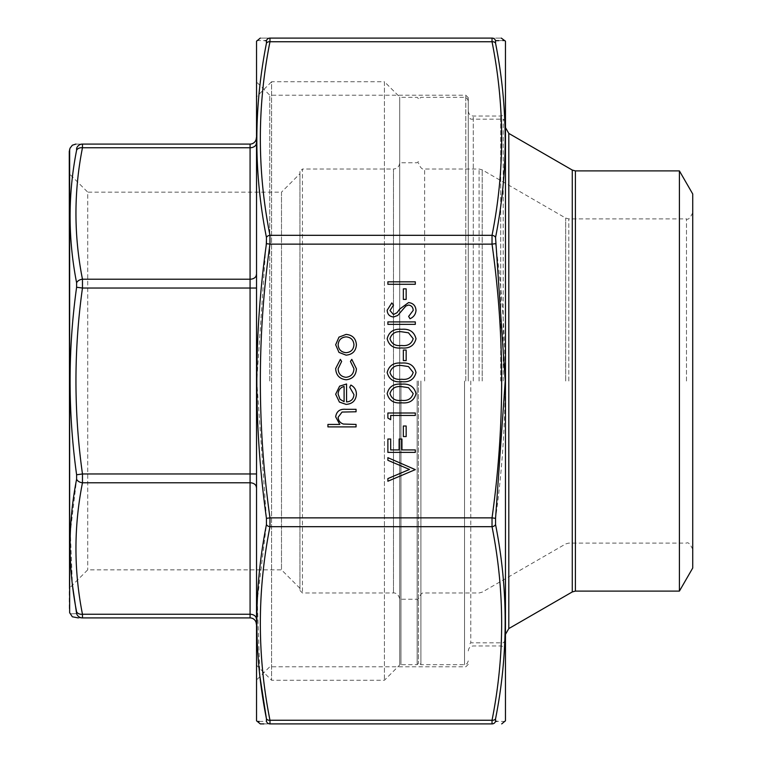 <?xml version="1.0" encoding="UTF-8"?>
<svg xmlns="http://www.w3.org/2000/svg" width="762" height="762" viewBox="0 0 762 762"><rect width="100%" height="100%" fill="white"/><g stroke="black" fill="none" stroke-linecap="round" stroke-linejoin="round"><path stroke-width="0.57" stroke-dasharray="3.81 2.86" d="M299.952 173.707L299.952 588.293L299.952 173.707L281.492 192.157L281.492 569.843L281.492 192.157L87.725 192.157L87.725 569.843L87.725 192.157L69.275 173.707L69.275 588.293L69.275 173.707M69.275 151.419L69.275 610.581M256.308 137.855L256.308 624.145L256.308 137.855A6.239 6.239 0 0 1 250.079 144.085L250.079 279.216L82.467 279.216C73.781 235.391 73.781 191.567 82.467 147.742L82.467 144.085C73.781 144.085 73.781 144.085 82.467 144.085A6.239 6.182 -90 0 0 76.61 148.342M256.308 97.012L256.308 664.988L256.308 97.012L271.586 81.744L271.586 680.256L271.586 81.744L384.429 81.744L384.429 680.256L384.429 81.744L399.707 97.012L399.707 664.988L399.707 97.012M399.707 162.792L399.707 599.208L399.707 162.792C399.336 166.573 397.259 168.659 393.468 169.021L393.468 592.979L393.468 169.021L302.447 169.021L302.447 592.979L302.447 169.021L299.952 171.517L299.952 590.483L299.952 171.517M78.334 617.915L82.467 617.915L82.467 614.258C73.781 570.433 73.781 526.609 82.467 482.784L82.467 473.964C73.781 411.985 73.781 350.015 82.467 288.036L82.467 279.216A6.239 4.372 169.1 0 0 76.61 282.788L76.61 287.236C67.923 349.872 67.923 412.375 76.61 474.764L76.61 479.212L70.323 532.238L72.447 585.121M76.61 613.658C67.923 613.858 67.923 613.858 76.61 613.658A6.239 6.182 -90 0 0 82.467 617.915M256.308 143.332A6.239 4.41 180 0 1 250.079 147.742L82.467 147.742A6.239 4.372 -169.1 0 0 76.61 150.19C67.923 194.329 67.923 238.535 76.61 282.788M76.61 287.236L82.467 288.036L250.079 288.036L250.079 473.964L82.467 473.964L76.61 474.764M76.61 479.212A6.239 4.372 -169.1 0 0 82.467 482.784L250.079 482.784L250.079 614.258L82.467 614.258A6.239 4.372 169.1 0 1 76.61 611.81M399.707 381L399.707 663.426L399.707 381M418.405 381L418.405 663.426L418.405 381M692.725 381L692.725 549.335L692.725 381M692.725 193.967L692.725 568.033M679.409 591.102L679.409 170.898M505.692 719.499L505.692 42.501M468.287 381L468.287 97.698L468.287 381M415.309 284.283L387.877 284.283L387.877 281.826L415.309 281.826L415.309 284.283M406.165 299.409L403.346 299.409L403.346 288.855L406.165 288.855L406.165 299.409M416.014 310.41C415.681 314.315 413.69 317.087 410.013 318.754L408.623 316.43L413.195 310.41C413.08 307.296 411.537 305.505 408.546 305.038L405.851 306.019L397.745 315.458L393.573 316.992C389.563 316.563 387.429 314.315 387.172 310.229L391.811 302.924L393.497 305.152L389.982 310.505L393.459 314.535L397.002 312.725L399.736 309.039L408.584 302.571C413.185 303.133 415.661 305.743 416.014 310.41M415.309 324.374L387.877 324.374L387.877 321.916L415.309 321.916L415.309 324.374M416.014 338.766C414.185 345.681 409.375 348.739 401.603 347.939C393.811 348.748 389.001 345.691 387.172 338.766C388.963 331.775 393.773 328.613 401.603 329.298C409.413 328.613 414.214 331.775 416.014 338.766M406.165 360.597L403.346 360.597L403.346 350.053L406.165 350.053L406.165 360.597M416.014 372.532C414.185 379.438 409.375 382.495 401.603 381.705C393.811 382.514 389.001 379.457 387.172 372.532C388.963 365.531 393.773 362.379 401.603 363.064C409.413 362.379 414.214 365.531 416.014 372.532M416.014 393.63C414.185 400.545 409.375 403.603 401.603 402.803C393.811 403.612 389.001 400.555 387.172 393.63C388.963 386.639 393.773 383.477 401.603 384.162C409.413 383.477 414.214 386.639 416.014 393.63M390.687 419.691L387.877 418.071L387.877 413.004L415.309 413.004L415.309 415.461L390.687 415.461L390.687 419.691M406.165 436.569L403.346 436.569L403.346 426.015L406.165 426.015L406.165 436.569M415.309 452.39L387.877 452.39L387.877 439.026L390.687 439.026L390.687 449.932L399.126 449.932L399.126 439.026L401.945 439.026L401.945 449.932L415.309 449.932L415.309 452.39M415.309 469.63L387.877 481.232L387.877 478.593L409.489 469.449L387.877 460.305L387.877 457.667L415.309 469.63M338.985 352.406L335.661 344.767L338.966 337.147L346.091 334.404C352.444 334.985 355.883 338.433 356.416 344.767C355.892 351.101 352.454 354.568 346.091 355.149L338.985 352.406M335.661 368.551L340.366 359.369L341.643 361.436L338.128 368.732C338.376 373.828 340.995 376.695 345.986 377.304C351.025 376.704 353.682 373.837 353.949 368.713L350.434 361.436L351.787 359.369L356.416 368.751C356.064 375.333 352.654 379 346.205 379.771C339.566 379.019 336.061 375.285 335.661 368.551M353.949 394.611L349.729 387.229L350.882 385.048C354.54 387.048 356.378 390.134 356.416 394.306C355.883 400.555 352.444 403.917 346.091 404.384L339.404 402.079L335.661 394.24L339.614 386.172L346.567 383.991L346.567 401.926C351.092 401.555 353.558 399.117 353.949 394.611M356.064 426.891L327.927 426.891L327.927 424.434L339.804 424.434L335.661 416.804C336.556 411.29 339.938 408.794 345.824 409.308L356.064 409.308L356.064 411.775L342.071 412.061L338.128 417.243C338.366 420.691 340.138 422.958 343.433 424.053L356.064 424.434L356.064 426.891M505.692 381L505.692 111.042L505.692 381M256.308 42.501L256.308 719.499M256.308 381L256.308 81.744L256.308 381M269.777 381L269.777 95.212L269.777 381M263.862 723.9L492.033 723.9L492.033 720.252L269.967 720.252A3.743 2.619 -10.9 0 1 266.443 718.776M259.194 721.414L266.443 721.347A3.743 3.705 -90 0 0 269.967 723.9L269.967 720.252C257.137 655.73 257.137 591.207 269.967 526.685L269.967 517.865C257.137 426.625 257.137 335.375 269.967 244.135L269.967 235.315C257.137 170.793 257.137 106.27 269.967 41.748L492.033 41.748L492.033 38.1C504.863 38.1 504.863 38.1 492.033 38.1L269.967 38.1C257.137 38.1 257.137 38.1 269.967 38.1A3.743 3.705 -90 0 0 266.443 40.653M269.967 38.1L269.967 41.748A3.743 2.619 10.9 0 0 266.443 43.224C253.632 107.899 253.632 172.641 266.443 237.458L256.775 381L266.443 518.351L266.443 524.542L257.251 600.504L259.947 676.618M258.318 721.423L256.775 721.443M256.775 40.557L264.976 40.643M505.225 721.443L497.024 721.357M495.557 718.776C508.368 654.101 508.368 589.359 495.557 524.542L495.557 518.351C508.368 426.758 508.368 335.194 495.557 243.65L495.557 237.458C508.368 172.612 508.368 107.861 495.557 43.224A3.743 2.619 169.1 0 0 492.033 41.748C504.863 106.27 504.863 170.793 492.033 235.315L492.033 244.135C504.863 335.375 504.863 426.625 492.033 517.865L492.033 526.685C504.863 591.207 504.863 655.73 492.033 720.252A3.743 2.619 10.9 0 0 495.557 718.776M498.786 40.624L502.815 40.586M503.682 40.577L505.225 40.557M495.557 524.542A3.743 2.619 -10.9 0 1 492.033 526.685L269.967 526.685A3.743 2.619 10.9 0 1 266.443 524.542M495.557 518.351L492.033 517.865L269.967 517.865L266.443 518.351M495.557 243.65L492.033 244.135L269.967 244.135L266.443 243.65M495.557 237.458A3.743 2.619 -169.1 0 0 492.033 235.315L269.967 235.315A3.743 2.619 -10.9 0 0 266.443 237.458M495.557 721.347A3.743 3.705 -90 0 1 492.033 723.9M492.033 38.1A3.743 3.705 -90 0 1 495.557 40.653M344.1 401.669L344.1 386.448C340.281 387.544 338.28 390.106 338.128 394.116L340.004 399.278L344.1 401.669M346.11 336.861C341.271 337.309 338.614 339.947 338.128 344.776C338.604 349.606 341.271 352.244 346.11 352.692C350.939 352.244 353.549 349.606 353.949 344.776C353.549 339.947 350.939 337.309 346.11 336.861M389.982 393.554C391.639 398.84 395.507 401.107 401.593 400.345C407.67 401.107 411.537 398.84 413.195 393.554L408.489 387.668L401.593 386.629C395.535 386.001 391.668 388.306 389.982 393.554M389.982 372.447C391.639 377.742 395.507 380 401.593 379.238C407.67 380 411.537 377.742 413.195 372.447L408.489 366.56L401.593 365.522C395.535 364.903 391.668 367.208 389.982 372.447M389.982 338.69C391.639 343.976 395.507 346.243 401.593 345.481C407.67 346.243 411.537 343.976 413.195 338.69L408.489 332.803L401.593 331.765C395.535 331.137 391.668 333.442 389.982 338.69M69.647 612.715L69.647 149.285M256.308 473.964L250.079 473.964L250.079 482.784A6.239 4.41 180 0 1 256.308 487.194M256.308 274.806A6.239 4.41 180 0 1 250.079 279.216L250.079 288.036L256.308 288.036M256.308 618.668A6.239 4.41 180 0 0 250.079 614.258L250.079 617.915M417.157 381L417.157 664.674L417.157 381M400.955 381L400.955 664.674L400.955 381M575.396 591.102L575.396 170.898M424.644 381L424.644 169.021L424.644 381M479.079 381L479.079 169.021L479.079 381M565.69 381L565.69 218.065L565.69 381M482.203 381L482.203 169.859L482.203 381M568.814 381L568.814 218.904L568.814 381M686.495 381L686.495 218.904L686.495 381M572.272 170.059L572.272 591.941M508.806 628.583L508.806 133.417M503.196 381L503.196 119.148L503.196 381M470.773 381L470.773 642.852L470.773 381M464.544 381L464.544 664.674L464.544 381M420.9 381L420.9 664.674L420.9 381M473.269 381L473.269 116.034L473.269 381M500.701 381L500.701 116.034L500.701 381M465.792 381L465.792 95.212L465.792 381M256.537 720.776L256.537 41.224M505.463 41.224L505.463 720.776M299.952 588.293L281.492 569.843L87.725 569.843L69.275 588.293M256.308 664.988L271.586 680.256L384.429 680.256L399.707 664.988M299.952 590.483L302.447 592.979L393.468 592.979C393.068 592.741 398.555 592.569 399.707 599.208M418.405 161.544L417.157 162.792L400.955 162.792L399.707 161.544M418.405 600.456L417.157 599.208L400.955 599.208L399.707 600.456M418.405 98.574L417.157 97.326L400.955 97.326L399.707 98.574M418.405 663.426L417.157 664.674L400.955 664.674L399.707 663.426M692.725 212.665C690.182 218.037 688.105 220.113 686.495 218.904L568.814 218.904L565.69 218.065L482.203 169.859L479.079 169.021L424.644 169.021C422.31 169.821 420.224 167.745 418.405 162.792M692.725 549.335C690.182 543.963 688.105 541.887 686.495 543.096L568.814 543.096L565.69 543.935L482.203 592.141L479.079 592.979L424.644 592.979C422.31 592.179 420.224 594.255 418.405 599.208M505.692 121.644L503.196 119.148L470.773 119.148L468.287 116.653M505.692 640.356L503.196 642.852L470.773 642.852L468.287 645.347M468.287 101.07L467.163 98.403L464.544 97.326L420.9 97.326L418.405 99.822M468.287 660.93L467.163 663.597L464.544 664.674L420.9 664.674L418.405 662.178M468.287 650.958C468.611 647.9 470.268 646.233 473.269 645.966L500.701 645.966C503.701 646.233 505.368 647.9 505.692 650.958M468.287 111.042C468.611 114.1 470.268 115.767 473.269 116.034L500.701 116.034C503.701 115.767 505.368 114.1 505.692 111.042M468.287 97.698L465.792 95.212L269.777 95.212L256.308 81.744M468.287 664.302L465.792 666.788L269.777 666.788L256.308 680.256"/><path stroke-width="1.14" d="M69.647 149.285L69.647 612.715L69.275 151.419L70.047 148.19L72.333 145.218L75.905 144.085M250.079 144.085L82.467 144.085C73.781 144.085 73.781 144.085 82.467 144.085L250.079 144.085A6.239 6.239 0 0 0 256.308 137.855A6.239 6.239 0 0 1 250.079 144.085L250.079 147.742L82.467 147.742C73.781 191.567 73.781 235.391 82.467 279.216L82.467 288.036C73.781 350.015 73.781 411.985 82.467 473.964L82.467 482.784C73.781 526.609 73.781 570.433 82.467 614.258L82.467 617.915C73.781 617.915 73.781 617.915 82.467 617.915L250.079 617.915L82.467 617.915A6.239 6.182 90 0 1 76.61 613.658C67.923 613.858 67.923 613.858 76.61 613.658L76.61 611.81C67.923 567.671 67.923 523.465 76.61 479.212L76.61 474.764C67.923 412.128 67.923 349.625 76.61 287.236L76.61 282.788C67.923 238.354 67.923 194.158 76.61 150.19L76.61 148.342C67.923 148.142 67.923 148.142 76.61 148.342C67.923 148.142 67.923 148.142 76.61 148.342L76.61 150.19A6.239 4.372 -169.1 0 1 82.467 147.742L82.467 144.085A6.239 6.182 90 0 0 76.61 148.342M69.647 612.715L72.333 616.782L78.334 617.915M72.447 585.121L76.61 613.658M250.079 617.915A6.239 6.239 0 0 1 256.308 624.145A6.239 6.239 0 0 0 250.079 617.915L250.079 482.784L82.467 482.784A6.239 4.372 -169.1 0 1 76.61 479.212M76.61 474.764L82.467 473.964L250.079 473.964L250.079 279.216L82.467 279.216A6.239 4.372 169.1 0 0 76.61 282.788M256.308 288.036L82.467 288.036L76.61 287.236M256.308 618.668A6.239 4.41 180 0 0 250.079 614.258L82.467 614.258A6.239 4.372 169.1 0 1 76.61 611.81M679.409 591.102L692.725 568.033L692.725 193.967L679.409 170.898L679.409 591.102L575.396 591.102L572.272 591.941L572.272 170.059L508.806 133.417L508.806 628.583L505.692 633.984M505.463 41.224L505.463 720.776L505.463 41.224L501.31 38.1M256.537 720.776L256.537 41.224L256.537 720.776L260.29 723.9L263.862 723.9M492.033 723.9L269.967 723.9C257.137 723.9 257.137 723.9 269.967 723.9L269.967 720.252L492.033 720.252C504.863 655.73 504.863 591.207 492.033 526.685L492.033 517.865L495.557 518.351L495.557 524.542C508.368 589.388 508.368 654.139 495.557 718.776L495.557 721.347C508.368 721.471 508.368 721.471 495.557 721.347L495.557 718.776A3.743 2.619 -169.1 0 1 492.033 720.252L492.033 723.9C504.863 723.9 504.863 723.9 492.033 723.9C504.863 723.9 504.863 723.9 492.033 723.9A3.743 3.705 90 0 0 495.557 721.347L497.024 721.357M259.947 676.618L266.443 718.776C253.632 654.101 253.632 589.359 266.443 524.542L266.443 518.351C253.632 426.758 253.632 335.194 266.443 243.65L266.443 237.458C253.632 172.612 253.632 107.861 266.443 43.224A3.743 2.619 10.9 0 1 269.967 41.748L269.967 38.1C257.137 38.1 257.137 38.1 269.967 38.1L492.033 38.1C504.863 38.1 504.863 38.1 492.033 38.1A3.743 3.705 90 0 1 495.557 40.653L498.786 40.624M266.443 718.776L266.443 721.347C253.632 721.471 253.632 721.471 266.443 721.347L266.443 718.776A3.743 2.619 -10.9 0 0 269.967 720.252C257.137 655.73 257.137 591.207 269.967 526.685L269.967 517.865L492.033 517.865C504.863 426.625 504.863 335.375 492.033 244.135L492.033 235.315A3.743 2.619 10.9 0 1 495.557 237.458L505.225 381L495.557 518.351M259.194 721.414L258.318 721.423M266.443 43.224L266.443 40.653C253.632 40.529 253.632 40.529 266.443 40.653L266.443 43.224M264.976 40.643L266.443 40.653A3.743 3.705 90 0 1 269.967 38.1M266.443 237.458A3.743 2.619 -10.9 0 1 269.967 235.315L492.033 235.315C504.863 170.793 504.863 106.27 492.033 41.748A3.743 2.619 -10.9 0 1 495.557 43.224L495.557 40.653C508.368 40.529 508.368 40.529 495.557 40.653L495.557 43.224C508.368 107.899 508.368 172.641 495.557 237.458M502.815 40.586L503.682 40.577M492.033 38.1L492.033 41.748L269.967 41.748C257.137 106.27 257.137 170.793 269.967 235.315L269.967 244.135C257.137 335.375 257.137 426.625 269.967 517.865L266.443 518.351M266.443 721.347A3.743 3.705 90 0 0 269.967 723.9M266.443 524.542A3.743 2.619 10.9 0 0 269.967 526.685L492.033 526.685A3.743 2.619 169.1 0 0 495.557 524.542M266.443 243.65L269.967 244.135L492.033 244.135L495.557 243.65M356.064 426.891L327.927 426.891L327.927 424.434L339.804 424.434L335.661 416.804C336.556 411.29 339.938 408.794 345.824 409.308L356.064 409.308L356.064 411.775L342.071 412.061L338.128 417.243C338.366 420.691 340.138 422.958 343.433 424.053L356.064 424.434L356.064 426.891M353.949 394.611L349.729 387.229L350.882 385.048C354.54 387.048 356.378 390.134 356.416 394.306C355.883 400.555 352.444 403.917 346.091 404.384L339.404 402.079L335.661 394.24L339.614 386.172L346.567 383.991L346.567 401.926C351.092 401.555 353.558 399.117 353.949 394.611M344.1 401.669L344.1 386.448C340.281 387.544 338.28 390.106 338.128 394.116L340.004 399.278L344.1 401.669M335.661 368.551L340.366 359.369L341.643 361.436L338.128 368.732C338.376 373.828 340.995 376.695 345.986 377.304C351.025 376.704 353.682 373.837 353.949 368.713L350.434 361.436L351.787 359.369L356.416 368.751C356.064 375.333 352.654 379 346.205 379.771C339.566 379.019 336.061 375.285 335.661 368.551M338.985 352.406L335.661 344.767L338.966 337.147L346.091 334.404C352.444 334.985 355.883 338.433 356.416 344.767C355.892 351.101 352.454 354.568 346.091 355.149L338.985 352.406M338.128 344.776C338.604 349.606 341.271 352.244 346.11 352.692C350.939 352.244 353.549 349.606 353.949 344.776C353.549 339.947 350.939 337.309 346.11 336.861C341.271 337.309 338.614 339.947 338.128 344.776M415.309 469.63L387.877 481.232L387.877 478.593L409.489 469.449L387.877 460.305L387.877 457.667L415.309 469.63M415.309 452.39L387.877 452.39L387.877 439.026L390.687 439.026L390.687 449.932L399.126 449.932L399.126 439.026L401.945 439.026L401.945 449.932L415.309 449.932L415.309 452.39M406.165 436.569L403.346 436.569L403.346 426.015L406.165 426.015L406.165 436.569M390.687 419.691L387.877 418.071L387.877 413.004L415.309 413.004L415.309 415.461L390.687 415.461L390.687 419.691M416.014 393.63C414.185 400.545 409.375 403.603 401.603 402.803C393.811 403.612 389.001 400.555 387.172 393.63C388.963 386.639 393.773 383.477 401.603 384.162C409.413 383.477 414.214 386.639 416.014 393.63M401.593 400.345C407.67 401.107 411.537 398.84 413.195 393.554L408.489 387.668L401.593 386.629C395.535 386.001 391.668 388.306 389.982 393.554C391.639 398.84 395.507 401.107 401.593 400.345M416.014 372.532C414.185 379.438 409.375 382.495 401.603 381.705C393.811 382.514 389.001 379.457 387.172 372.532C388.963 365.531 393.773 362.379 401.603 363.064C409.413 362.379 414.214 365.531 416.014 372.532M401.593 379.238C407.67 380 411.537 377.742 413.195 372.447L408.489 366.56L401.593 365.522C395.535 364.903 391.668 367.208 389.982 372.447C391.639 377.742 395.507 380 401.593 379.238M406.165 360.597L403.346 360.597L403.346 350.053L406.165 350.053L406.165 360.597M416.014 338.766C414.185 345.681 409.375 348.739 401.603 347.939C393.811 348.748 389.001 345.691 387.172 338.766C388.963 331.775 393.773 328.613 401.603 329.298C409.413 328.613 414.214 331.775 416.014 338.766M401.593 345.481C407.67 346.243 411.537 343.976 413.195 338.69L408.489 332.803L401.593 331.765C395.535 331.137 391.668 333.442 389.982 338.69C391.639 343.976 395.507 346.243 401.593 345.481M415.309 324.374L387.877 324.374L387.877 321.916L415.309 321.916L415.309 324.374M416.014 310.41C415.681 314.315 413.69 317.087 410.013 318.754L408.623 316.43L413.195 310.41C413.08 307.296 411.537 305.505 408.546 305.038L405.851 306.019L397.745 315.458L393.573 316.992C389.563 316.563 387.429 314.315 387.172 310.229L391.811 302.924L393.497 305.152L389.982 310.505L393.459 314.535L397.002 312.725L399.736 309.039L408.584 302.571C413.185 303.133 415.661 305.743 416.014 310.41M406.165 299.409L403.346 299.409L403.346 288.855L406.165 288.855L406.165 299.409M415.309 284.283L387.877 284.283L387.877 281.826L415.309 281.826L415.309 284.283M256.308 274.806A6.239 4.41 180 0 1 250.079 279.216L250.079 147.742A6.239 4.41 180 0 0 256.308 143.332M256.308 487.194A6.239 4.41 180 0 0 250.079 482.784L250.079 473.964L256.308 473.964M679.409 170.898L575.396 170.898L575.396 591.102M572.272 591.941L508.806 628.583M575.396 170.898L572.272 170.059M508.806 133.417L505.692 128.016M256.537 41.224L260.29 38.1M505.463 720.776L501.71 723.9"/></g></svg>
